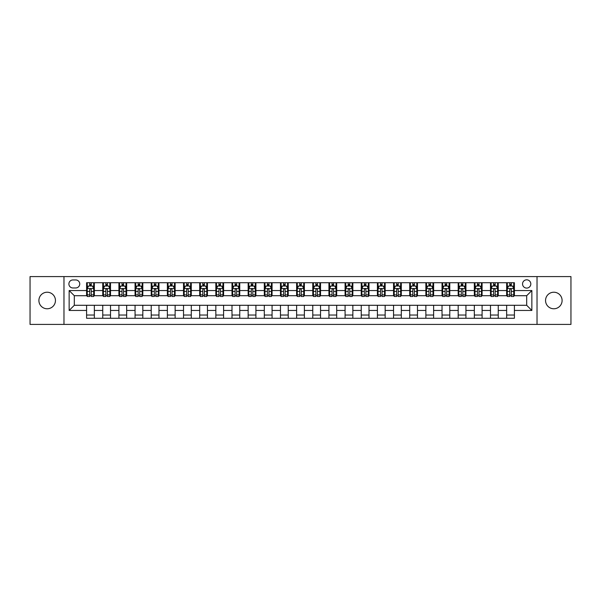 <?xml version="1.0" encoding="UTF-8"?>
<svg xmlns="http://www.w3.org/2000/svg" width="601" height="601" viewBox="0 0 601 601"><rect width="100%" height="100%" fill="white"/><g stroke="black" fill="none" stroke-linecap="round" stroke-linejoin="round"><path stroke-width="0.9" d="M553.822 292.229A8.271 8.271 0 0 0 545.55 300.5A8.271 8.271 0 0 0 553.822 308.771A8.271 8.271 0 0 0 562.1 300.5A8.271 8.271 0 0 0 553.822 292.229M47.178 292.229A8.271 8.271 0 0 0 38.9 300.5A8.271 8.271 0 0 0 47.178 308.771A8.271 8.271 0 0 0 55.45 300.5A8.271 8.271 0 0 0 47.178 292.229M526.686 279.818A4.139 4.139 0 0 0 522.547 283.957A4.139 4.139 0 0 0 526.686 288.089A4.139 4.139 0 0 0 530.818 283.957A4.139 4.139 0 0 0 526.686 279.818M537.024 324.412L570.95 324.412L570.95 276.588L537.024 276.588L537.024 324.412L63.976 324.412L63.976 276.588L30.05 276.588L30.05 324.412L63.976 324.412M72.894 287.962L75.741 287.962A4.004 4.004 0 0 0 79.745 283.957A4.004 4.004 0 0 0 75.741 279.953L72.894 279.953A4.004 4.004 0 0 0 68.89 283.957A4.004 4.004 0 0 0 72.894 287.962M537.024 276.588L63.976 276.588M86.597 310.454L69.145 310.454L69.145 290.546L86.597 290.546L86.597 295.715L74.314 295.715L74.314 305.285L86.597 305.285L86.597 318.275L514.403 318.275L514.403 305.285L526.686 305.285L526.686 295.715L514.403 295.715L514.403 290.546L531.855 290.546L531.855 310.454L514.403 310.454M514.403 290.546L514.403 282.725L86.597 282.725L86.597 290.546M506.651 282.725L506.651 295.715L507.297 295.715M509.753 295.715L511.301 295.715M513.757 295.715L514.403 295.715M506.651 295.715L497.605 295.715M490.491 282.725L490.491 295.715L491.137 295.715M493.594 295.715L495.149 295.715M490.491 295.715L481.446 295.715M474.339 282.725L474.339 295.715L474.985 295.715M477.442 295.715L478.989 295.715M474.339 295.715L465.287 295.715M458.18 282.725L458.18 295.715L458.826 295.715M461.283 295.715L462.838 295.715M458.18 295.715L449.135 295.715M442.028 282.725L442.028 295.715L442.674 295.715M445.131 295.715L446.678 295.715M442.028 295.715L432.975 295.715M425.869 282.725L425.869 295.715L426.515 295.715M428.971 295.715L430.526 295.715M425.869 295.715L416.824 295.715M409.717 282.725L409.717 295.715L410.363 295.715M412.819 295.715L414.367 295.715M409.717 295.715L400.664 295.715M393.557 282.725L393.557 295.715L394.203 295.715M396.66 295.715L398.208 295.715M393.557 295.715L384.512 295.715M377.405 282.725L377.405 295.715L378.052 295.715M380.501 295.715L382.056 295.715M377.405 295.715L368.353 295.715M361.246 282.725L361.246 295.715L361.892 295.715M364.349 295.715L365.896 295.715M361.246 295.715L352.201 295.715M345.087 282.725L345.087 295.715L345.74 295.715M348.189 295.715L349.744 295.715M345.087 295.715L336.042 295.715M328.935 282.725L328.935 295.715L329.581 295.715M332.037 295.715L333.585 295.715M328.935 295.715L319.89 295.715M312.775 282.725L312.775 295.715L313.421 295.715M315.878 295.715L317.433 295.715M312.775 295.715L303.73 295.715M296.624 282.725L296.624 295.715L297.27 295.715M299.726 295.715L301.274 295.715M296.624 295.715L287.579 295.715M280.464 282.725L280.464 295.715L281.11 295.715M283.567 295.715L285.122 295.715M280.464 295.715L271.419 295.715M264.312 282.725L264.312 295.715L264.958 295.715M267.415 295.715L268.963 295.715M264.312 295.715L255.26 295.715M248.153 282.725L248.153 295.715L248.799 295.715M251.256 295.715L252.811 295.715M248.153 295.715L239.108 295.715M232.001 282.725L232.001 295.715L232.647 295.715M235.104 295.715L236.651 295.715M232.001 295.715L222.948 295.715M215.842 282.725L215.842 295.715L216.488 295.715M218.944 295.715L220.499 295.715M215.842 295.715L206.797 295.715M199.69 282.725L199.69 295.715L200.336 295.715M202.792 295.715L204.34 295.715M199.69 295.715L190.637 295.715M183.53 282.725L183.53 295.715L184.176 295.715M186.633 295.715L188.181 295.715M183.53 295.715L174.485 295.715M167.379 282.725L167.379 295.715L168.025 295.715M170.474 295.715L172.029 295.715M167.379 295.715L158.326 295.715M151.219 282.725L151.219 295.715L151.865 295.715M154.322 295.715L155.869 295.715M151.219 295.715L142.174 295.715M135.06 282.725L135.06 295.715L135.713 295.715M138.162 295.715L139.717 295.715M135.06 295.715L126.015 295.715M118.908 282.725L118.908 295.715L119.554 295.715M122.011 295.715L123.558 295.715M118.908 295.715L109.863 295.715M102.748 282.725L102.748 295.715L103.395 295.715M105.851 295.715L107.406 295.715M102.748 295.715L93.703 295.715M86.597 295.715L87.243 295.715M89.699 295.715L91.247 295.715M86.597 305.285L94.349 305.285L94.349 318.275M514.403 305.285L94.349 305.285M94.349 282.725L94.349 295.715M86.597 285.963L87.243 285.963M89.699 285.963L91.247 285.963M93.703 285.963L94.349 285.963M86.597 315.037L94.349 315.037M102.748 305.285L102.748 318.275M110.509 282.725L110.509 295.715M102.748 285.963L103.395 285.963M105.851 285.963L107.406 285.963M109.863 285.963L110.509 285.963M110.509 305.285L110.509 318.275M102.748 315.037L110.509 315.037M118.908 305.285L118.908 318.275M126.661 305.285L126.661 318.275M118.908 315.037L126.661 315.037M126.661 282.725L126.661 295.715M118.908 285.963L119.554 285.963M122.011 285.963L123.558 285.963M126.015 285.963L126.661 285.963M135.06 305.285L135.06 318.275M142.82 305.285L142.82 318.275M135.06 315.037L142.82 315.037M142.82 282.725L142.82 295.715M135.06 285.963L135.713 285.963M138.162 285.963L139.717 285.963M142.174 285.963L142.82 285.963M151.219 305.285L151.219 318.275M158.972 305.285L158.972 318.275M151.219 315.037L158.972 315.037M158.972 282.725L158.972 295.715M151.219 285.963L151.865 285.963M154.322 285.963L155.869 285.963M158.326 285.963L158.972 285.963M167.379 305.285L167.379 318.275M175.131 305.285L175.131 318.275M167.379 315.037L175.131 315.037M175.131 282.725L175.131 295.715M167.379 285.963L168.025 285.963M170.474 285.963L172.029 285.963M174.485 285.963L175.131 285.963M183.53 305.285L183.53 318.275M191.283 305.285L191.283 318.275M183.53 315.037L191.283 315.037M191.283 282.725L191.283 295.715M183.53 285.963L184.176 285.963M186.633 285.963L188.181 285.963M190.637 285.963L191.283 285.963M199.69 305.285L199.69 318.275M207.443 305.285L207.443 318.275M199.69 315.037L207.443 315.037M207.443 282.725L207.443 295.715M199.69 285.963L200.336 285.963M202.792 285.963L204.34 285.963M206.797 285.963L207.443 285.963M215.842 305.285L215.842 318.275M223.595 305.285L223.595 318.275M215.842 315.037L223.595 315.037M223.595 282.725L223.595 295.715M215.842 285.963L216.488 285.963M218.944 285.963L220.499 285.963M222.948 285.963L223.595 285.963M232.001 305.285L232.001 318.275M239.754 305.285L239.754 318.275M232.001 315.037L239.754 315.037M239.754 282.725L239.754 295.715M232.001 285.963L232.647 285.963M235.104 285.963L236.651 285.963M239.108 285.963L239.754 285.963M248.153 305.285L248.153 318.275M255.913 305.285L255.913 318.275M248.153 315.037L255.913 315.037M255.913 282.725L255.913 295.715M248.153 285.963L248.799 285.963M251.256 285.963L252.811 285.963M255.26 285.963L255.913 285.963M264.312 305.285L264.312 318.275M272.065 305.285L272.065 318.275M264.312 315.037L272.065 315.037M272.065 282.725L272.065 295.715M264.312 285.963L264.958 285.963M267.415 285.963L268.963 285.963M271.419 285.963L272.065 285.963M280.464 305.285L280.464 318.275M288.225 305.285L288.225 318.275M280.464 315.037L288.225 315.037M288.225 282.725L288.225 295.715M280.464 285.963L281.11 285.963M283.567 285.963L285.122 285.963M287.579 285.963L288.225 285.963M296.624 305.285L296.624 318.275M304.376 305.285L304.376 318.275M296.624 315.037L304.376 315.037M304.376 282.725L304.376 295.715M296.624 285.963L297.27 285.963M299.726 285.963L301.274 285.963M303.73 285.963L304.376 285.963M312.775 305.285L312.775 318.275M320.536 305.285L320.536 318.275M312.775 315.037L320.536 315.037M320.536 282.725L320.536 295.715M312.775 285.963L313.421 285.963M315.878 285.963L317.433 285.963M319.89 285.963L320.536 285.963M328.935 305.285L328.935 318.275M336.688 305.285L336.688 318.275M328.935 315.037L336.688 315.037M336.688 282.725L336.688 295.715M328.935 285.963L329.581 285.963M332.037 285.963L333.585 285.963M336.042 285.963L336.688 285.963M345.087 305.285L345.087 318.275M352.847 305.285L352.847 318.275M345.087 315.037L352.847 315.037M352.847 282.725L352.847 295.715M345.087 285.963L345.74 285.963M348.189 285.963L349.744 285.963M352.201 285.963L352.847 285.963M361.246 305.285L361.246 318.275M368.999 305.285L368.999 318.275M361.246 315.037L368.999 315.037M368.999 282.725L368.999 295.715M361.246 285.963L361.892 285.963M364.349 285.963L365.896 285.963M368.353 285.963L368.999 285.963M377.405 305.285L377.405 318.275M385.158 305.285L385.158 318.275M377.405 315.037L385.158 315.037M385.158 282.725L385.158 295.715M377.405 285.963L378.052 285.963M380.501 285.963L382.056 285.963M384.512 285.963L385.158 285.963M393.557 305.285L393.557 318.275M401.31 305.285L401.31 318.275M393.557 315.037L401.31 315.037M401.31 282.725L401.31 295.715M393.557 285.963L394.203 285.963M396.66 285.963L398.208 285.963M400.664 285.963L401.31 285.963M409.717 305.285L409.717 318.275M417.47 305.285L417.47 318.275M409.717 315.037L417.47 315.037M417.47 282.725L417.47 295.715M409.717 285.963L410.363 285.963M412.819 285.963L414.367 285.963M416.824 285.963L417.47 285.963M425.869 305.285L425.869 318.275M433.622 305.285L433.622 318.275M425.869 315.037L433.622 315.037M433.622 282.725L433.622 295.715M425.869 285.963L426.515 285.963M428.971 285.963L430.526 285.963M432.975 285.963L433.622 285.963M442.028 305.285L442.028 318.275M449.781 305.285L449.781 318.275M442.028 315.037L449.781 315.037M449.781 282.725L449.781 295.715M442.028 285.963L442.674 285.963M445.131 285.963L446.678 285.963M449.135 285.963L449.781 285.963M458.18 305.285L458.18 318.275M465.94 305.285L465.94 318.275M458.18 315.037L465.94 315.037M465.94 282.725L465.94 295.715M458.18 285.963L458.826 285.963M461.283 285.963L462.838 285.963M465.287 285.963L465.94 285.963M474.339 305.285L474.339 318.275M482.092 305.285L482.092 318.275M474.339 315.037L482.092 315.037M482.092 282.725L482.092 295.715M474.339 285.963L474.985 285.963M477.442 285.963L478.989 285.963M481.446 285.963L482.092 285.963M490.491 305.285L490.491 318.275M498.252 305.285L498.252 318.275M490.491 315.037L498.252 315.037M498.252 282.725L498.252 295.715M490.491 285.963L491.137 285.963M493.594 285.963L495.149 285.963M497.605 285.963L498.252 285.963M506.651 305.285L506.651 318.275M506.651 315.037L514.403 315.037M506.651 285.963L507.297 285.963M509.753 285.963L511.301 285.963M513.757 285.963L514.403 285.963M74.314 295.715L69.145 290.546M74.314 305.285L69.145 310.454M531.855 290.546L526.686 295.715M531.855 310.454L526.686 305.285M91.247 284.408L89.699 284.408M93.703 294.873L91.247 294.873L91.247 296.496L93.703 296.496L93.703 288.608L92.411 286.023L88.535 286.023L87.243 288.608L87.243 296.496L89.699 296.496L89.699 294.873L87.243 294.873M87.243 288.608L87.243 282.725M93.703 288.608L93.703 282.725M89.699 286.023L89.699 282.725M91.247 282.725L91.247 286.023M91.247 294.873L91.247 289.577C90.736 288.585 90.218 288.585 89.699 289.577L89.699 294.873M107.406 284.408L105.851 284.408M109.863 294.873L107.406 294.873L107.406 296.496L109.863 296.496L109.863 288.608L108.571 286.023L104.687 286.023L103.395 288.608L103.395 296.496L105.851 296.496L105.851 294.873L103.395 294.873M103.395 288.608L103.395 282.725M109.863 288.608L109.863 282.725M105.851 286.023L105.851 282.725M107.406 282.725L107.406 286.023M107.406 294.873L107.406 289.577C106.888 288.585 106.369 288.585 105.851 289.577L105.851 294.873M123.558 284.408L122.011 284.408M126.015 294.873L123.558 294.873L123.558 296.496L126.015 296.496L126.015 288.608L124.723 286.023L120.846 286.023L119.554 288.608L119.554 296.496L122.011 296.496L122.011 294.873L119.554 294.873M119.554 288.608L119.554 282.725M126.015 288.608L126.015 282.725M122.011 286.023L122.011 282.725M123.558 282.725L123.558 286.023M123.558 294.873L123.558 289.577C123.047 288.585 122.529 288.585 122.011 289.577L122.011 294.873M139.717 284.408L138.162 284.408M142.174 294.873L139.717 294.873L139.717 296.496L142.174 296.496L142.174 288.608L140.882 286.023L137.005 286.023L135.713 288.608L135.713 296.496L138.162 296.496L138.162 294.873L135.713 294.873M135.713 288.608L135.713 282.725M142.174 288.608L142.174 282.725M138.162 286.023L138.162 282.725M139.717 282.725L139.717 286.023M139.717 294.873L139.717 289.577C139.199 288.585 138.681 288.585 138.162 289.577L138.162 294.873M155.869 284.408L154.322 284.408M158.326 294.873L155.869 294.873L155.869 296.496L158.326 296.496L158.326 288.608L157.034 286.023L153.157 286.023L151.865 288.608L151.865 296.496L154.322 296.496L154.322 294.873L151.865 294.873M151.865 288.608L151.865 282.725M158.326 288.608L158.326 282.725M154.322 286.023L154.322 282.725M155.869 282.725L155.869 286.023M155.869 294.873L155.869 289.577C155.358 288.585 154.84 288.585 154.322 289.577L154.322 294.873M172.029 284.408L170.474 284.408M174.485 294.873L172.029 294.873L172.029 296.496L174.485 296.496L174.485 288.608L173.193 286.023L169.317 286.023L168.025 288.608L168.025 296.496L170.474 296.496L170.474 294.873L168.025 294.873M168.025 288.608L168.025 282.725M174.485 288.608L174.485 282.725M170.474 286.023L170.474 282.725M172.029 282.725L172.029 286.023M172.029 294.873L172.029 289.577C171.51 288.585 170.992 288.585 170.474 289.577L170.474 294.873M188.181 284.408L186.633 284.408M190.637 294.873L188.181 294.873L188.181 296.496L190.637 296.496L190.637 288.608L189.345 286.023L185.469 286.023L184.176 288.608L184.176 296.496L186.633 296.496L186.633 294.873L184.176 294.873M184.176 288.608L184.176 282.725M190.637 288.608L190.637 282.725M186.633 286.023L186.633 282.725M188.181 282.725L188.181 286.023M188.181 294.873L188.181 289.577C187.67 288.585 187.151 288.585 186.633 289.577L186.633 294.873M204.34 284.408L202.792 284.408M206.797 294.873L204.34 294.873L204.34 296.496L206.797 296.496L206.797 288.608L205.504 286.023L201.628 286.023L200.336 288.608L200.336 296.496L202.792 296.496L202.792 294.873L200.336 294.873M200.336 288.608L200.336 282.725M206.797 288.608L206.797 282.725M202.792 286.023L202.792 282.725M204.34 282.725L204.34 286.023M204.34 294.873L204.34 289.577C203.822 288.585 203.303 288.585 202.792 289.577L202.792 294.873M220.499 284.408L218.944 284.408M222.948 294.873L220.499 294.873L220.499 296.496L222.948 296.496L222.948 288.608L221.656 286.023L217.78 286.023L216.488 288.608L216.488 296.496L218.944 296.496L218.944 294.873L216.488 294.873M216.488 288.608L216.488 282.725M222.948 288.608L222.948 282.725M218.944 286.023L218.944 282.725M220.499 282.725L220.499 286.023M220.499 294.873L220.499 289.577C219.981 288.585 219.463 288.585 218.944 289.577L218.944 294.873M236.651 284.408L235.104 284.408M239.108 294.873L236.651 294.873L236.651 296.496L239.108 296.496L239.108 288.608L237.816 286.023L233.939 286.023L232.647 288.608L232.647 296.496L235.104 296.496L235.104 294.873L232.647 294.873M232.647 288.608L232.647 282.725M239.108 288.608L239.108 282.725M235.104 286.023L235.104 282.725M236.651 282.725L236.651 286.023M236.651 294.873L236.651 289.577C236.133 288.585 235.622 288.585 235.104 289.577L235.104 294.873M252.811 284.408L251.256 284.408M255.26 294.873L252.811 294.873L252.811 296.496L255.26 296.496L255.26 288.608L253.968 286.023L250.091 286.023L248.799 288.608L248.799 296.496L251.256 296.496L251.256 294.873L248.799 294.873M248.799 288.608L248.799 282.725M255.26 288.608L255.26 282.725M251.256 286.023L251.256 282.725M252.811 282.725L252.811 286.023M252.811 294.873L252.811 289.577C252.292 288.585 251.774 288.585 251.256 289.577L251.256 294.873M268.963 284.408L267.415 284.408M271.419 294.873L268.963 294.873L268.963 296.496L271.419 296.496L271.419 288.608L270.127 286.023L266.251 286.023L264.958 288.608L264.958 296.496L267.415 296.496L267.415 294.873L264.958 294.873M264.958 288.608L264.958 282.725M271.419 288.608L271.419 282.725M267.415 286.023L267.415 282.725M268.963 282.725L268.963 286.023M268.963 294.873L268.963 289.577C268.444 288.585 267.933 288.585 267.415 289.577L267.415 294.873M285.122 284.408L283.567 284.408M287.579 294.873L285.122 294.873L285.122 296.496L287.579 296.496L287.579 288.608L286.286 286.023L282.402 286.023L281.11 288.608L281.11 296.496L283.567 296.496L283.567 294.873L281.11 294.873M281.11 288.608L281.11 282.725M287.579 288.608L287.579 282.725M283.567 286.023L283.567 282.725M285.122 282.725L285.122 286.023M285.122 294.873L285.122 289.577C284.604 288.585 284.085 288.585 283.567 289.577L283.567 294.873M301.274 284.408L299.726 284.408M303.73 294.873L301.274 294.873L301.274 296.496L303.73 296.496L303.73 288.608L302.438 286.023L298.562 286.023L297.27 288.608L297.27 296.496L299.726 296.496L299.726 294.873L297.27 294.873M297.27 288.608L297.27 282.725M303.73 288.608L303.73 282.725M299.726 286.023L299.726 282.725M301.274 282.725L301.274 286.023M301.274 294.873L301.274 289.577C300.763 288.585 300.245 288.585 299.726 289.577L299.726 294.873M317.433 284.408L315.878 284.408M319.89 294.873L317.433 294.873L317.433 296.496L319.89 296.496L319.89 288.608L318.598 286.023L314.714 286.023L313.421 288.608L313.421 296.496L315.878 296.496L315.878 294.873L313.421 294.873M313.421 288.608L313.421 282.725M319.89 288.608L319.89 282.725M315.878 286.023L315.878 282.725M317.433 282.725L317.433 286.023M317.433 294.873L317.433 289.577C316.915 288.585 316.396 288.585 315.878 289.577L315.878 294.873M333.585 284.408L332.037 284.408M336.042 294.873L333.585 294.873L333.585 296.496L336.042 296.496L336.042 288.608L334.749 286.023L330.873 286.023L329.581 288.608L329.581 296.496L332.037 296.496L332.037 294.873L329.581 294.873M329.581 288.608L329.581 282.725M336.042 288.608L336.042 282.725M332.037 286.023L332.037 282.725M333.585 282.725L333.585 286.023M333.585 294.873L333.585 289.577C333.074 288.585 332.556 288.585 332.037 289.577L332.037 294.873M349.744 284.408L348.189 284.408M352.201 294.873L349.744 294.873L349.744 296.496L352.201 296.496L352.201 288.608L350.909 286.023L347.032 286.023L345.74 288.608L345.74 296.496L348.189 296.496L348.189 294.873L345.74 294.873M345.74 288.608L345.74 282.725M352.201 288.608L352.201 282.725M348.189 286.023L348.189 282.725M349.744 282.725L349.744 286.023M349.744 294.873L349.744 289.577C349.226 288.585 348.708 288.585 348.189 289.577L348.189 294.873M365.896 284.408L364.349 284.408M368.353 294.873L365.896 294.873L365.896 296.496L368.353 296.496L368.353 288.608L367.061 286.023L363.184 286.023L361.892 288.608L361.892 296.496L364.349 296.496L364.349 294.873L361.892 294.873M361.892 288.608L361.892 282.725M368.353 288.608L368.353 282.725M364.349 286.023L364.349 282.725M365.896 282.725L365.896 286.023M365.896 294.873L365.896 289.577C365.385 288.585 364.867 288.585 364.349 289.577L364.349 294.873M382.056 284.408L380.501 284.408M384.512 294.873L382.056 294.873L382.056 296.496L384.512 296.496L384.512 288.608L383.22 286.023L379.344 286.023L378.052 288.608L378.052 296.496L380.501 296.496L380.501 294.873L378.052 294.873M378.052 288.608L378.052 282.725M384.512 288.608L384.512 282.725M380.501 286.023L380.501 282.725M382.056 282.725L382.056 286.023M382.056 294.873L382.056 289.577C381.537 288.585 381.019 288.585 380.501 289.577L380.501 294.873M398.208 284.408L396.66 284.408M400.664 294.873L398.208 294.873L398.208 296.496L400.664 296.496L400.664 288.608L399.372 286.023L395.496 286.023L394.203 288.608L394.203 296.496L396.66 296.496L396.66 294.873L394.203 294.873M394.203 288.608L394.203 282.725M400.664 288.608L400.664 282.725M396.66 286.023L396.66 282.725M398.208 282.725L398.208 286.023M398.208 294.873L398.208 289.577C397.697 288.585 397.178 288.585 396.66 289.577L396.66 294.873M414.367 284.408L412.819 284.408M416.824 294.873L414.367 294.873L414.367 296.496L416.824 296.496L416.824 288.608L415.531 286.023L411.655 286.023L410.363 288.608L410.363 296.496L412.819 296.496L412.819 294.873L410.363 294.873M410.363 288.608L410.363 282.725M416.824 288.608L416.824 282.725M412.819 286.023L412.819 282.725M414.367 282.725L414.367 286.023M414.367 294.873L414.367 289.577C413.849 288.585 413.33 288.585 412.819 289.577L412.819 294.873M430.526 284.408L428.971 284.408M432.975 294.873L430.526 294.873L430.526 296.496L432.975 296.496L432.975 288.608L431.683 286.023L427.807 286.023L426.515 288.608L426.515 296.496L428.971 296.496L428.971 294.873L426.515 294.873M426.515 288.608L426.515 282.725M432.975 288.608L432.975 282.725M428.971 286.023L428.971 282.725M430.526 282.725L430.526 286.023M430.526 294.873L430.526 289.577C430.008 288.585 429.49 288.585 428.971 289.577L428.971 294.873M446.678 284.408L445.131 284.408M449.135 294.873L446.678 294.873L446.678 296.496L449.135 296.496L449.135 288.608L447.843 286.023L443.966 286.023L442.674 288.608L442.674 296.496L445.131 296.496L445.131 294.873L442.674 294.873M442.674 288.608L442.674 282.725M449.135 288.608L449.135 282.725M445.131 286.023L445.131 282.725M446.678 282.725L446.678 286.023M446.678 294.873L446.678 289.577C446.16 288.585 445.649 288.585 445.131 289.577L445.131 294.873M462.838 284.408L461.283 284.408M465.287 294.873L462.838 294.873L462.838 296.496L465.287 296.496L465.287 288.608L463.995 286.023L460.118 286.023L458.826 288.608L458.826 296.496L461.283 296.496L461.283 294.873L458.826 294.873M458.826 288.608L458.826 282.725M465.287 288.608L465.287 282.725M461.283 286.023L461.283 282.725M462.838 282.725L462.838 286.023M462.838 294.873L462.838 289.577C462.319 288.585 461.801 288.585 461.283 289.577L461.283 294.873M478.989 284.408L477.442 284.408M481.446 294.873L478.989 294.873L478.989 296.496L481.446 296.496L481.446 288.608L480.154 286.023L476.277 286.023L474.985 288.608L474.985 296.496L477.442 296.496L477.442 294.873L474.985 294.873M474.985 288.608L474.985 282.725M481.446 288.608L481.446 282.725M477.442 286.023L477.442 282.725M478.989 282.725L478.989 286.023M478.989 294.873L478.989 289.577C478.471 288.585 477.96 288.585 477.442 289.577L477.442 294.873M495.149 284.408L493.594 284.408M497.605 294.873L495.149 294.873L495.149 296.496L497.605 296.496L497.605 288.608L496.313 286.023L492.429 286.023L491.137 288.608L491.137 296.496L493.594 296.496L493.594 294.873L491.137 294.873M491.137 288.608L491.137 282.725M497.605 288.608L497.605 282.725M493.594 286.023L493.594 282.725M495.149 282.725L495.149 286.023M495.149 294.873L495.149 289.577C494.631 288.585 494.112 288.585 493.594 289.577L493.594 294.873M511.301 284.408L509.753 284.408M513.757 294.873L511.301 294.873L511.301 296.496L513.757 296.496L513.757 288.608L512.465 286.023L508.589 286.023L507.297 288.608L507.297 296.496L509.753 296.496L509.753 294.873L507.297 294.873M507.297 288.608L507.297 282.725M513.757 288.608L513.757 282.725M509.753 286.023L509.753 282.725M511.301 282.725L511.301 286.023M511.301 294.873L511.301 289.577C510.782 288.585 510.272 288.585 509.753 289.577L509.753 294.873M102.748 310.454L94.349 310.454M102.748 290.546L94.349 290.546M118.908 290.546L110.509 290.546M118.908 310.454L110.509 310.454M135.06 290.546L126.661 290.546M135.06 310.454L126.661 310.454M151.219 290.546L142.82 290.546M151.219 310.454L142.82 310.454M167.379 290.546L158.972 290.546M167.379 310.454L158.972 310.454M183.53 290.546L175.131 290.546M183.53 310.454L175.131 310.454M199.69 290.546L191.283 290.546M199.69 310.454L191.283 310.454M215.842 290.546L207.443 290.546M215.842 310.454L207.443 310.454M232.001 290.546L223.595 290.546M232.001 310.454L223.595 310.454M248.153 290.546L239.754 290.546M248.153 310.454L239.754 310.454M264.312 290.546L255.913 290.546M264.312 310.454L255.913 310.454M280.464 290.546L272.065 290.546M280.464 310.454L272.065 310.454M296.624 290.546L288.225 290.546M296.624 310.454L288.225 310.454M312.775 290.546L304.376 290.546M312.775 310.454L304.376 310.454M328.935 290.546L320.536 290.546M328.935 310.454L320.536 310.454M345.087 290.546L336.688 290.546M345.087 310.454L336.688 310.454M361.246 290.546L352.847 290.546M361.246 310.454L352.847 310.454M377.405 290.546L368.999 290.546M377.405 310.454L368.999 310.454M393.557 290.546L385.158 290.546M393.557 310.454L385.158 310.454M409.717 290.546L401.31 290.546M409.717 310.454L401.31 310.454M425.869 290.546L417.47 290.546M425.869 310.454L417.47 310.454M442.028 290.546L433.622 290.546M442.028 310.454L433.622 310.454M458.18 290.546L449.781 290.546M458.18 310.454L449.781 310.454M474.339 290.546L465.94 290.546M474.339 310.454L465.94 310.454M490.491 290.546L482.092 290.546M490.491 310.454L482.092 310.454M506.651 290.546L498.252 290.546M506.651 310.454L498.252 310.454M93.673 288.548L87.273 288.548M87.243 286.181L88.46 286.181M92.486 286.181L93.703 286.181M89.699 291.41L87.243 291.41M93.703 291.41L91.247 291.41M91.247 285.235L89.699 285.235M109.825 288.548L103.432 288.548M103.395 286.181L104.612 286.181M108.646 286.181L109.863 286.181M105.851 291.41L103.395 291.41M109.863 291.41L107.406 291.41M107.406 285.235L105.851 285.235M125.985 288.548L119.584 288.548M119.554 286.181L120.771 286.181M124.798 286.181L126.015 286.181M122.011 291.41L119.554 291.41M126.015 291.41L123.558 291.41M123.558 285.235L122.011 285.235M142.136 288.548L135.743 288.548M135.713 286.181L136.923 286.181M140.957 286.181L142.174 286.181M138.162 291.41L135.713 291.41M142.174 291.41L139.717 291.41M139.717 285.235L138.162 285.235M158.296 288.548L151.895 288.548M151.865 286.181L153.082 286.181M157.116 286.181L158.326 286.181M154.322 291.41L151.865 291.41M158.326 291.41L155.869 291.41M155.869 285.235L154.322 285.235M174.455 288.548L168.055 288.548M168.025 286.181L169.234 286.181M173.268 286.181L174.485 286.181M170.474 291.41L168.025 291.41M174.485 291.41L172.029 291.41M172.029 285.235L170.474 285.235M190.607 288.548L184.206 288.548M184.176 286.181L185.393 286.181M189.428 286.181L190.637 286.181M186.633 291.41L184.176 291.41M190.637 291.41L188.181 291.41M188.181 285.235L186.633 285.235M206.767 288.548L200.366 288.548M200.336 286.181L201.545 286.181M205.58 286.181L206.797 286.181M202.792 291.41L200.336 291.41M206.797 291.41L204.34 291.41M204.34 285.235L202.792 285.235M222.918 288.548L216.525 288.548M216.488 286.181L217.705 286.181M221.739 286.181L222.948 286.181M218.944 291.41L216.488 291.41M222.948 291.41L220.499 291.41M220.499 285.235L218.944 285.235M239.078 288.548L232.677 288.548M232.647 286.181L233.857 286.181M237.891 286.181L239.108 286.181M235.104 291.41L232.647 291.41M239.108 291.41L236.651 291.41M236.651 285.235L235.104 285.235M255.23 288.548L248.837 288.548M248.799 286.181L250.016 286.181M254.05 286.181L255.26 286.181M251.256 291.41L248.799 291.41M255.26 291.41L252.811 291.41M252.811 285.235L251.256 285.235M271.389 288.548L264.988 288.548M264.958 286.181L266.175 286.181M270.202 286.181L271.419 286.181M267.415 291.41L264.958 291.41M271.419 291.41L268.963 291.41M268.963 285.235L267.415 285.235M287.541 288.548L281.148 288.548M281.11 286.181L282.327 286.181M286.361 286.181L287.579 286.181M283.567 291.41L281.11 291.41M287.579 291.41L285.122 291.41M285.122 285.235L283.567 285.235M303.7 288.548L297.3 288.548M297.27 286.181L298.487 286.181M302.513 286.181L303.73 286.181M299.726 291.41L297.27 291.41M303.73 291.41L301.274 291.41M301.274 285.235L299.726 285.235M319.852 288.548L313.459 288.548M313.421 286.181L314.639 286.181M318.673 286.181L319.89 286.181M315.878 291.41L313.421 291.41M319.89 291.41L317.433 291.41M317.433 285.235L315.878 285.235M336.012 288.548L329.611 288.548M329.581 286.181L330.798 286.181M334.825 286.181L336.042 286.181M332.037 291.41L329.581 291.41M336.042 291.41L333.585 291.41M333.585 285.235L332.037 285.235M352.163 288.548L345.77 288.548M345.74 286.181L346.95 286.181M350.984 286.181L352.201 286.181M348.189 291.41L345.74 291.41M352.201 291.41L349.744 291.41M349.744 285.235L348.189 285.235M368.323 288.548L361.922 288.548M361.892 286.181L363.109 286.181M367.143 286.181L368.353 286.181M364.349 291.41L361.892 291.41M368.353 291.41L365.896 291.41M365.896 285.235L364.349 285.235M384.475 288.548L378.082 288.548M378.052 286.181L379.261 286.181M383.295 286.181L384.512 286.181M380.501 291.41L378.052 291.41M384.512 291.41L382.056 291.41M382.056 285.235L380.501 285.235M400.634 288.548L394.233 288.548M394.203 286.181L395.42 286.181M399.455 286.181L400.664 286.181M396.66 291.41L394.203 291.41M400.664 291.41L398.208 291.41M398.208 285.235L396.66 285.235M416.793 288.548L410.393 288.548M410.363 286.181L411.572 286.181M415.607 286.181L416.824 286.181M412.819 291.41L410.363 291.41M416.824 291.41L414.367 291.41M414.367 285.235L412.819 285.235M432.945 288.548L426.545 288.548M426.515 286.181L427.732 286.181M431.766 286.181L432.975 286.181M428.971 291.41L426.515 291.41M432.975 291.41L430.526 291.41M430.526 285.235L428.971 285.235M449.105 288.548L442.704 288.548M442.674 286.181L443.884 286.181M447.918 286.181L449.135 286.181M445.131 291.41L442.674 291.41M449.135 291.41L446.678 291.41M446.678 285.235L445.131 285.235M465.257 288.548L458.863 288.548M458.826 286.181L460.043 286.181M464.077 286.181L465.287 286.181M461.283 291.41L458.826 291.41M465.287 291.41L462.838 291.41M462.838 285.235L461.283 285.235M481.416 288.548L475.015 288.548M474.985 286.181L476.202 286.181M480.229 286.181L481.446 286.181M477.442 291.41L474.985 291.41M481.446 291.41L478.989 291.41M478.989 285.235L477.442 285.235M497.568 288.548L491.175 288.548M491.137 286.181L492.354 286.181M496.388 286.181L497.605 286.181M493.594 291.41L491.137 291.41M497.605 291.41L495.149 291.41M495.149 285.235L493.594 285.235M513.727 288.548L507.327 288.548M507.297 286.181L508.514 286.181M512.54 286.181L513.757 286.181M509.753 291.41L507.297 291.41M513.757 291.41L511.301 291.41M511.301 285.235L509.753 285.235"/></g></svg>
